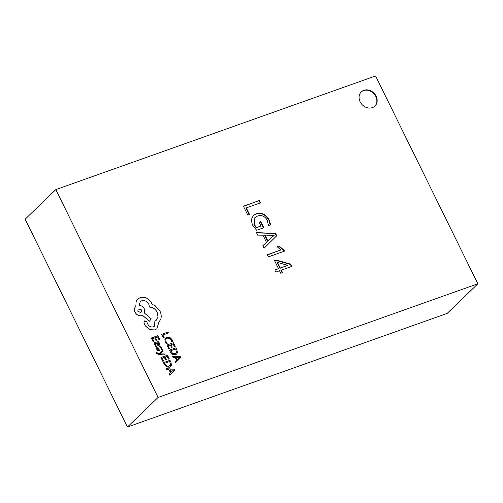 <?xml version="1.0" encoding="UTF-8"?>
<svg xmlns="http://www.w3.org/2000/svg" width="503" height="503" viewBox="0 0 503 503"><rect width="100%" height="100%" fill="white"/><g stroke="black" fill="none" stroke-linecap="round" stroke-linejoin="round"><path stroke-width="0.75" d="M363.858 90.301A9.834 8.268 46 0 0 361.286 91.886A9.834 8.268 46 0 0 361.028 103.329A9.834 8.268 46 0 0 372.377 107.623A9.834 8.268 46 0 0 374.949 106.039A9.834 8.268 46 0 0 375.207 94.595A9.834 8.268 46 0 0 363.858 90.301M374.798 106.183A9.834 8.268 46 0 0 374.829 94.79A9.834 8.268 46 0 0 363.55 90.597A9.834 8.268 46 0 0 361.135 92.036M158.634 354.546L165.135 354.898L164.682 353.986L160.067 353.854L163.242 351.056L162.758 350.069L159.093 353.691L158.055 353.603L156.804 352.396L156.049 352.685L156.263 353.276L158.634 354.546L165.135 354.898M155.188 345.781L155.622 346.668L159.407 345.146L159.482 343.159L158.194 341.581L157.376 341.889L158.747 343.342L158.684 344.436L158.143 344.737L157.219 343.31L154.88 342.185L154.075 342.996L154.849 342.21L154.075 342.996L154.283 344.285L155.899 345.504L155.157 345.812L155.597 346.699L159.388 345.165M155.899 345.504L154.283 344.285L154.107 342.964L154.88 342.185M153.189 341.807L153.962 341.518L152.541 338.638L154.729 337.859L155.943 340.405L156.716 340.116L155.477 337.595L157.527 336.884L158.866 339.6L159.646 339.305L157.86 335.677L151.353 337.991L153.189 341.807L153.962 341.518M152.554 338.651L154.704 337.89M165.506 337.966L164.833 338.984L165.135 341.719L166.474 343.536L167.31 343.222L165.984 341.556L165.776 339.5L167.292 338.154L169.612 338.198L171.278 339.858L171.674 341.688L172.586 341.348L172.026 339.582L169.8 337.337L166.77 337.217L164.865 338.953L165.166 341.688L166.474 343.536M166.248 338.77L167.26 338.179L169.58 338.23L171.246 339.89L171.674 341.688M290.715 264.144L291.828 266.401L281.296 270.142L282.541 272.676L280.787 273.299L279.542 270.765L275.839 272.079L274.795 269.966L278.505 268.652L274.55 260.623L276.216 260.032L290.715 264.144L290.407 264.44L291.438 266.533M276.757 235.775L264.094 248.212L262.843 245.678L266.471 242.333L262.95 235.178L257.649 235.121L256.404 232.587L275.613 233.449L276.757 235.775L264.094 248.212M249.532 214.429L247.778 215.051L243.408 206.186L259.397 200.502L260.541 202.822L246.307 207.884L249.532 214.429M158.08 397.427L477.85 283.793L375.584 75.959L55.814 189.6L158.08 397.427L127.416 427.041L447.186 313.4L477.85 283.793M263.849 227.702L256.618 230.273L252.399 224.916L251.249 219.836L253.223 215.573L256.285 213.769C261.679 212.291 265.955 214.297 269.118 219.78L270.614 224.803L268.47 225.564L267.263 220.201C264.804 216.171 261.573 214.787 257.567 216.039L254.864 217.623L254.248 224.483L256.593 227.557L260.95 226.004L259.083 222.2L260.837 221.578L263.849 227.702M268.357 256.876L267.313 254.763L280.894 249.934L277.04 246.589L278.989 245.898L284.132 250.299L284.535 251.123L268.357 256.876M168.624 332.923L168.178 332.011L161.639 334.35L163.469 338.066L164.211 337.802L162.859 334.973L168.624 332.923L162.871 334.985M168.763 348.83L169.536 348.535L168.121 345.655L170.31 344.882L171.517 347.428L172.29 347.133L171.051 344.618L173.101 343.907L174.44 346.624L175.22 346.328L173.434 342.7L166.933 345.014L168.763 348.83L169.536 348.535M168.128 345.674L170.278 344.907M169.448 350.132L170.372 352.1L172.63 354.508L175.578 354.709L176.698 354.03L177.389 352.798L176.943 349.83L175.956 347.818L169.448 350.132L170.404 352.069L172.661 354.483L175.61 354.684L176.698 354.03M175.088 361.594L175.553 362.625L180.766 357.602L180.288 356.627L172.466 356.256L172.957 357.262L175.069 357.306L176.515 360.242L175.088 361.594L175.585 362.594L180.766 357.602M172.466 356.256L172.931 357.293L175.038 357.337L176.484 360.267M159.608 346.661L158.992 347.171L158.621 349.931L157.483 349.113L157.219 347.504L156.376 347.806L156.773 349.264L157.867 350.604L159.149 350.811L159.772 350.245L160.13 347.548L161.224 348.29L161.52 349.686L162.312 349.403L160.878 346.875L159.608 346.661L158.967 347.202L159.577 346.693L158.967 347.202L158.59 349.962M159.759 347.919L160.683 347.68L161.488 349.717L162.312 349.403M159.772 350.245L159.118 350.843L159.74 350.27L159.118 350.843L157.835 350.629L156.741 349.296L156.376 347.806M162.79 361.317L163.563 361.022L162.142 358.149L164.33 357.369L165.544 359.915L166.317 359.62L165.078 357.105L167.159 356.363L168.467 359.111L169.247 358.815L167.461 355.187L160.954 357.501L162.79 361.317L163.563 361.022M165.085 357.117L167.128 356.394M162.155 358.161L164.299 357.4M163.475 362.619L164.431 364.556L166.682 366.97L169.63 367.171L170.724 366.517L171.416 365.285L170.963 362.317L169.976 360.305L163.444 362.65L164.399 364.587L166.656 366.995L169.599 367.196L170.706 366.536M169.115 374.081L169.58 375.112L174.793 370.089L174.315 369.12L166.487 368.743L166.983 369.749L169.096 369.793L170.536 372.729L169.115 374.081L169.605 375.087L174.793 370.089M166.487 368.743L166.952 369.78L169.065 369.824L170.511 372.761M144.575 320.933L143.852 322.895L145.31 325.85L149.63 329.666L154.937 329.955L156.867 328.736M144.141 321.191L144.606 320.901L143.883 322.863L145.342 325.818L149.661 329.635L154.968 329.93L156.879 328.723L158.64 322.769M158.665 322.737L160.903 318.814C161.501 316.286 161.186 313.734 159.96 311.15L155.201 305.78L152.082 304.296L151.604 303.114C150.491 300.901 148.806 299.241 146.549 298.141C144.336 297.122 142.198 296.965 140.123 297.663L137.715 299.147L136.118 301.555L135.867 306.352C134.295 307.861 134.024 309.823 135.068 312.225C136.835 315.18 139.199 316.299 142.154 315.595L142.619 315.425L149.492 321.222L151.177 318.801L144.638 313.237L144.361 308.924C143.091 306.679 141.305 305.472 138.991 305.302L140.293 301.687L141.764 300.781C144.726 300.077 147.083 301.196 148.857 304.152L149.466 307.05C152.799 307.201 155.383 308.911 157.206 312.187L158.011 316.651L156.244 320.279L154.849 321.279L154.534 326.145L153.39 326.837C151.227 327.403 149.435 326.629 148.014 324.517L146.801 321.945L144.606 320.901M140.28 301.706L141.739 300.813C144.694 300.109 147.058 301.228 148.825 304.177L149.435 307.082C152.767 307.226 155.352 308.943 157.181 312.212L157.986 316.67L156.226 320.292M137.696 299.159L136.087 301.586L135.841 306.384C134.263 307.893 133.999 309.848 135.037 312.256C136.803 315.205 139.168 316.33 142.123 315.62L142.588 315.456L149.492 321.222M55.814 189.6L25.15 219.207L127.416 427.041M243.49 206.343L259.397 200.502M259.095 200.798L260.158 202.961M249.148 214.567L246.005 208.179L246.307 207.884M253.072 215.724L256.285 213.769M255.983 214.064C261.371 212.593 265.647 214.592 268.809 220.075L269.118 219.78M268.809 220.075L270.306 225.099M254.864 217.623L254.248 224.483M253.94 224.778L256.285 227.853L256.593 227.557M256.285 227.853L260.95 226.004M259.158 222.364L260.837 221.578M260.529 221.873L263.465 227.84M262.849 245.69L266.471 242.333M256.555 232.902L275.613 233.449M275.304 233.744L276.449 236.07M264.987 235.14L264.685 235.435L267.533 241.226L274.223 235.285L264.987 235.14L267.841 240.931L274.223 235.285M267.395 254.92L280.894 249.934M277.159 246.734L278.989 245.898M278.681 246.193L283.824 250.595L284.132 250.299M283.824 250.595L284.151 251.261M282.158 272.815L280.988 270.438L281.296 270.142M274.877 270.13L278.505 268.652M274.632 260.787L276.216 260.032M275.908 260.334L290.407 264.44M277.511 262.453L277.21 262.748L279.951 268.325L287.854 265.333L277.511 262.453L280.259 268.03L287.854 265.333M161.67 334.325L163.5 338.041L164.242 337.777M166.506 343.505L167.31 343.222M171.705 341.656L172.586 341.348M170.31 344.882L171.517 347.428M171.548 347.397L172.29 347.133M171.051 344.618L173.101 343.907M173.133 343.876L174.44 346.624M174.472 346.592L175.22 346.328M166.933 345.014L168.794 348.799M175.654 348.994L170.636 350.78L172.85 353.653L175.113 353.735L176.566 352.307L175.654 348.994L170.649 350.792M176.063 353.188L176.534 352.339L175.622 349.025M175.949 357.331L177.113 359.702L179.69 357.4L175.949 357.331M179.684 357.382L175.962 357.363M154.729 337.859L155.943 340.405M155.974 340.38L156.716 340.116M155.477 337.595L157.527 336.884M157.558 336.853L158.866 339.6M158.898 339.575L159.646 339.305M151.353 337.991L153.22 341.776M157.408 341.864L158.778 343.31L158.697 344.417M156.087 343.077L154.968 343.499L155.094 344.247L155.943 345.071L157.521 344.957L156.087 343.077L154.937 343.53M155.358 343.084L154.968 343.499M157.483 344.97L156.056 343.109M159.791 347.894L160.099 347.573M158.923 349.579L158.621 349.931M160.394 353.609L163.242 351.056M162.758 350.069L159.093 353.691M156.081 352.653L156.295 353.251L158.665 354.514M164.33 357.369L165.544 359.915M165.569 359.89L166.317 359.62M167.159 356.363L168.467 359.111M168.499 359.085L169.247 358.815M160.954 357.501L162.821 361.286M169.674 361.481L164.663 363.267L166.877 366.14L169.14 366.222L170.592 364.801L169.674 361.481L164.67 363.279M170.083 365.675L170.561 364.826L169.649 361.512M169.97 369.824L171.133 372.189L173.717 369.887L169.97 369.824M173.68 369.912L169.989 369.856M154.88 321.247L154.547 326.126M137.816 311.194L140.582 312.501L141.161 312.149L141.425 309.911L138.08 308.955L137.816 311.194M141.148 312.162L141.393 309.936L138.061 308.968"/></g></svg>
